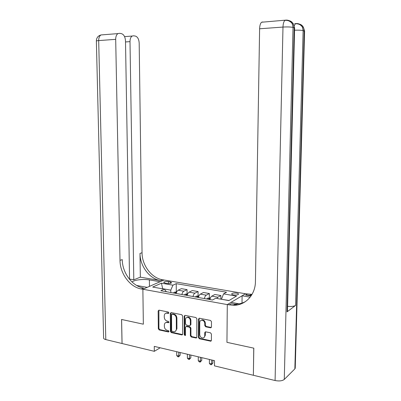 <?xml version="1.0" encoding="UTF-8"?>
<svg xmlns="http://www.w3.org/2000/svg" width="401" height="401" viewBox="0 0 401 401"><rect width="100%" height="100%" fill="white"/><g stroke="black" fill="none" stroke-linecap="round" stroke-linejoin="round"><path stroke-width="0.6" d="M168.871 312.83L168.25 312.008L159.007 310.158L158.154 310.981L158.325 328.775L159.192 329.948L168.385 331.963L168.991 331.401L168.375 330.574L167.177 330.314C165.488 329.752 164.55 328.494 164.37 326.534L164.36 325.051C164.435 323.487 165.137 322.61 166.46 322.409L168.47 322.72L168.931 322.138L168.315 321.311L167.112 321.061C165.418 320.514 164.48 319.261 164.295 317.296L164.285 315.798C164.37 314.178 165.107 313.286 166.495 313.121L168.385 313.422L168.871 312.83M236.635 293.141C234.119 292.85 232.475 293.076 231.703 293.818C231.567 294.284 232.189 294.65 233.557 294.915C236.084 295.206 237.733 294.986 238.505 294.244C238.64 293.768 238.014 293.402 236.635 293.141M210.5 327.787L211.457 326.945L211.482 321.682L210.535 320.449L199.407 318.229L198.475 319.071L198.45 337.537L199.377 338.76L210.761 341.196L211.392 340.364L211.427 334.053L210.48 332.815L205.427 331.792L204.761 332.64L204.751 335.752C204.685 337.005 204.114 337.752 203.036 337.988C201.142 337.923 200.049 336.82 199.753 334.675L199.778 322.504C199.858 321.151 200.495 320.384 201.683 320.209C203.502 320.374 204.535 321.482 204.791 323.527L204.781 325.572L205.723 326.8L210.5 327.787L211.317 327.462M295.251 367.547L294.855 368.88L284.274 379.436C282.264 380.95 279.201 381.311 275.086 380.524L253.367 375.271L253.813 348.163L226.946 342.334L253.758 348.153L253.367 375.211M253.317 375.261L214.485 365.867L214.515 360.659L154.26 346.384L154.315 351.321L122.069 343.522L121.603 319.472L143.347 324.188L142.871 289.251L227.292 304.595L226.946 342.334L227.292 304.595L233.412 305.311C245.322 305.517 255.402 295.001 255.437 281.517L259.612 28.782C259.728 25.529 260.384 23.343 261.572 22.235L262.825 21.95M182.615 315.888L181.708 314.695L171.177 312.59L170.305 313.422L170.415 331.416L171.297 332.604L181.773 334.9L182.666 334.093L182.615 315.888M184.906 315.356L195.924 317.532L196.851 318.745L196.831 337.186L196.199 338.013L191.277 336.985L190.365 335.772L190.355 328.359L189.442 327.151L186.159 326.494L185.488 327.331L185.508 335.015L185.067 335.592L184.244 334.735L184.194 316.209L184.906 315.356L184.194 316.209M165.022 283.111L166.881 283.432C169.292 283.687 170.891 283.457 171.673 282.75L170.265 281.918L168.415 281.602C166.019 281.352 164.425 281.582 163.638 282.289L165.022 283.111M129.563 279.367L125.493 40.912C125.202 36.897 123.869 34.476 121.493 33.654L119.553 33.313L117.959 33.604C116.47 34.601 115.714 36.511 115.689 39.338L98.686 40.586L105.799 339.587L122.029 343.512L121.563 319.462L143.347 324.188L142.871 289.251L164.074 280.008L245.507 293.753L227.292 304.595L231.026 302.369L240.58 304.083M166.365 291.727L164.34 289.126L160.846 290.73L212.5 300.028L215.688 298.254L228.861 300.595L236.5 296.118L223.547 293.883L226.535 292.224L176.239 283.657L172.956 285.166L170.781 290.139L170.796 292.524M164.34 289.126L152.696 287.056L161.473 283.186L172.956 285.166M154.315 351.321L160.169 347.782M170.781 290.139L162.651 288.695L161.473 283.186M229.046 300.489L221.507 299.286M176.28 291.878L176.239 283.657M187.066 293.803L187.061 289.642L181.412 288.655L178.164 290.214C177.257 290.72 176.6 291.813 176.189 293.492M198.084 295.778L198.089 291.562L192.325 290.56L189.137 292.149C188.244 292.665 187.598 293.773 187.192 295.472M209.342 297.808L209.362 293.527L203.472 292.499L200.345 294.128C199.472 294.655 198.836 295.778 198.435 297.497M220.851 299.171L220.876 295.537L214.856 294.489L211.803 296.149C210.946 296.685 210.325 297.828 209.923 299.567M187.061 289.642L183.838 291.216C182.941 291.727 182.29 292.83 181.884 294.519M198.089 291.562L194.936 293.171C194.054 293.697 193.412 294.81 193.006 296.519M209.362 293.527L206.269 295.171C205.407 295.707 204.776 296.835 204.38 298.565M220.876 295.537L217.858 297.216L216.776 298.449M221.507 299.146L223.547 293.883M168.26 313.412L168.816 313.116L167.072 312.815L165.869 313.231M165.889 322.524L167.037 322.093L168.891 322.389M158.891 310.148L158.906 328.454L159.773 329.622L168.956 331.632L168.385 331.963M171.032 312.574L170.986 331.086L171.869 332.269L182.54 334.579M172.159 314.194L171.543 314.775L171.638 330.589L172.26 331.421L174.32 331.742C175.603 331.512 176.28 330.63 176.355 329.111L176.305 318.254C176.119 316.259 175.167 314.996 173.443 314.454L172.159 314.194L172.731 313.888L172.174 314.189M175.443 331.276L176.921 328.78L176.355 329.111M172.731 313.888L174.014 314.143C175.738 314.685 176.691 315.948 176.876 317.938L176.921 328.78M186.189 326.494L186.951 326.178L189.999 326.82L190.911 328.028L190.916 335.426L191.828 336.639L196.706 337.667M184.761 315.893L184.801 334.399L185.468 335.246M190.35 320.635C190.104 318.64 189.107 317.552 187.362 317.371C186.179 317.527 185.553 318.289 185.473 319.642L185.483 323.883L186.39 325.091L189.442 325.727L190.355 324.895L190.35 320.635L190.906 320.314C190.66 318.324 189.663 317.236 187.919 317.051L186.821 317.477M190.199 325.432L190.906 324.569L190.355 324.895M190.906 320.314L190.906 324.569M201.101 320.339L202.229 319.883C204.044 320.048 205.076 321.151 205.332 323.196L205.322 325.236L206.259 326.464L211.036 327.447M204.054 337.502L205.292 335.401L204.751 335.752M205.437 331.792L205.292 335.401M199.182 318.214L198.996 337.191L199.924 338.409L211.272 340.845M176.701 291.953L174.245 292.229L173.493 293.006M176.701 351.702L176.721 355.562L178.836 356.068L180.149 355.206L180.139 352.514M176.415 292.685L175.473 292.84L175.127 293.301M180.149 355.206L178.6 356.885L178.821 352.203M178.6 356.885L177.753 356.684L176.721 355.562M187.698 293.913L185.092 294.169L184.35 294.961M187.377 354.228L187.382 358.128L189.543 358.644L190.836 357.767L190.831 355.045M187.407 294.675L186.36 294.79L186.019 295.261M187.077 295.452L187.267 295.166M190.836 357.767L189.282 359.466L189.538 354.74M189.282 359.466L188.42 359.256L187.382 358.128M198.936 295.918L196.169 296.154L195.442 296.956M198.279 356.81L198.274 360.745L200.48 361.276L201.743 360.379L201.748 357.632M198.64 296.85L197.482 296.79L197.147 297.266M198.229 297.462L198.56 296.986M201.743 360.379L200.194 362.103L200.485 357.336M200.194 362.103L199.312 361.887L198.274 360.745M210.415 297.968L207.487 298.184L206.776 298.996M209.412 359.446L209.392 363.421L211.648 363.968L212.886 363.045L212.901 360.273M209.623 299.512L210.024 298.9L208.846 298.83L208.52 299.311M212.886 363.045L211.337 364.795L211.648 363.968L211.668 359.983M211.337 364.795L210.435 364.574L209.392 363.421M129.558 279.071L133.799 279.808L140.335 277.166L160.616 280.61L162.59 279.758L164.074 280.008L160.094 281.743L149.383 279.908C143.443 278.815 134.004 279.938 132.054 282.013M136.691 285.477L147.207 287.362L142.871 289.251L141.337 288.976C129.959 287.131 120.049 273.637 120.004 260.374L115.689 39.338M133.799 279.808L129.999 41.634C130.034 38.857 130.766 36.992 132.195 36.045L133.633 35.789L135.453 36.105C137.673 36.887 138.916 39.223 139.182 43.107L142.044 252.735C142.004 265.357 151.563 278.114 162.59 279.758M160.616 280.61C149.558 278.951 139.969 266.124 139.994 253.447L140.335 277.166M105.799 339.587C104.165 339.161 103.438 338.554 103.608 337.767L96.375 41.178C96.165 40.922 96.932 40.727 98.686 40.586C98.696 37.809 99.463 35.93 100.977 34.947L101.513 34.902M141.337 288.976L143.508 288.033C132.165 286.209 122.29 272.795 122.25 259.597L120.004 260.374M294.855 368.88L304.214 30.952L303.492 27.468L302.414 27.113C301.106 24.651 299.101 23.464 296.394 23.559L294.67 23.689M237.302 304.955L234.75 304.494M251.031 295.978L245.572 295.051L251.492 295.281M250.164 297.161L242.099 295.778L245.507 293.753L252.059 294.349M287.482 310.735L287.046 311.883L295.602 305.417C293.983 306.389 291.311 306.695 287.597 306.334M241.998 303.522L242.099 295.778M229.106 304.925L230.966 303.813L235.252 304.189C238.926 304.164 242.344 303.286 245.507 301.562M183.838 291.216L178.164 290.214M194.936 293.171L189.137 292.149M206.269 295.171L200.345 294.128M217.858 297.216L211.803 296.149M168.43 283.557L168.415 281.602M170.275 283.397L170.265 281.918M167.633 312.865L167.057 313.166M168.886 322.399L168.325 322.71M167.698 322.138L167.122 322.459M159.773 329.622L159.192 329.948M158.906 328.454L158.325 328.775M158.741 310.685L158.154 310.981M182.335 334.559L181.773 334.9M171.869 332.269L171.297 332.604M170.986 331.086L170.415 331.416M170.876 313.116L170.305 313.422M176.876 317.938L176.305 318.254M174.014 314.143L173.443 314.454M196.46 337.652L195.909 338.003M191.828 336.639L191.277 336.985M190.916 335.426L190.365 335.772M190.911 328.028L190.355 328.359M189.999 326.82L189.442 327.151M186.951 326.178L186.395 326.509M184.801 334.399L184.244 334.735M206.259 326.464L205.723 326.8M205.322 325.236L204.781 325.572M205.332 323.196L204.791 323.527M205.302 332.294L204.761 332.64M210.976 340.83L210.44 341.186M199.924 338.409L199.377 338.76M198.996 337.191L198.45 337.537M199.026 318.75L198.475 319.071M176.44 292.605L174.295 292.219M175.473 293.367L175.473 292.84M187.442 294.575L185.137 294.159M186.36 295.321L186.36 294.79M198.68 296.585L196.214 296.144M197.482 297.326L197.482 296.79M210.164 298.645L207.538 298.174M208.846 299.372L208.846 298.83M139.994 253.447L142.044 252.735M129.999 41.634L125.513 41.95M149.458 286.384L149.383 279.908M245.572 295.051L247.252 294.043M304.59 31.398L303.136 30.616L295.602 305.417M287.046 311.883L294.194 27.799L293.031 27.433L284.274 379.436M275.086 380.524L282.986 27.067L259.612 28.782M287.467 311.412L294.63 28.005L293.442 24.175L294.194 27.799L294.62 28.301M282.986 27.067C287.527 26.807 290.875 26.927 293.031 27.433L292.274 23.789C290.469 21.228 288.008 20.095 284.885 20.391C283.753 21.519 283.121 23.744 282.986 27.067M289.126 20.636C291.061 21.113 292.499 22.291 293.442 24.175L292.274 23.789C290.92 21.228 288.85 20 286.063 20.11L261.572 22.235M294.575 30.215C298.58 30.06 301.437 30.195 303.136 30.616L302.414 27.113C300.71 24.646 298.349 23.544 295.347 23.809L294.219 25.774M295.231 368.329L304.6 31.138L303.492 27.468C302.59 25.669 301.206 24.531 299.341 24.065M231.703 294.093L231.703 293.818M167.072 312.815L166.495 313.121M168.816 322.529L168.47 322.72M167.037 322.093L166.46 322.409M168.876 331.787L168.555 331.973M168.751 313.226L168.385 313.422M182.51 334.624L182.034 334.915M172.605 313.878L172.034 314.183M196.685 337.702L196.199 338.013M186.716 326.163L186.159 326.494M185.397 335.386L185.067 335.592M187.919 317.051L187.362 317.371M202.229 319.883L201.683 320.209M211.257 340.865L210.761 341.196M211.302 327.462L210.766 327.797M132.195 36.045L124.561 36.621M117.959 33.604L100.977 34.947C97.984 35.829 96.446 37.849 96.365 41.017M249.723 295.377L251.382 294.364M235.252 304.189L233.412 305.311"/></g></svg>
